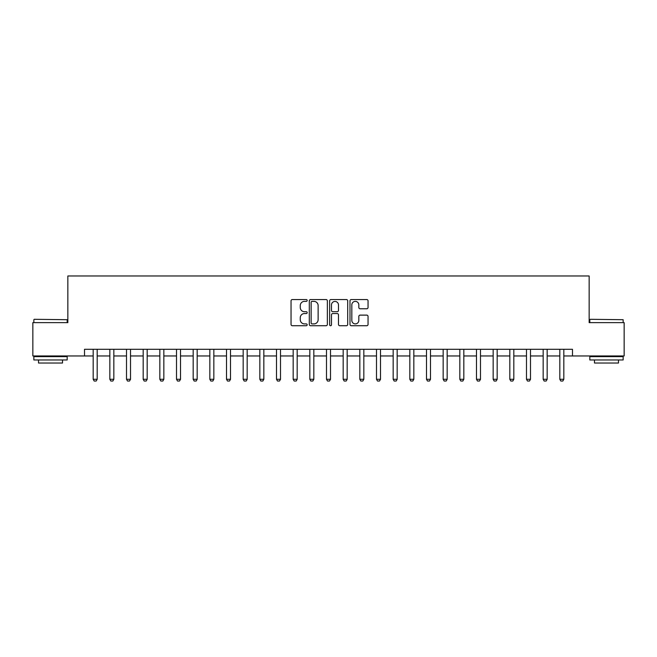 <?xml version="1.0" encoding="UTF-8"?>
<svg xmlns="http://www.w3.org/2000/svg" width="657" height="657" viewBox="0 0 657 657"><rect width="100%" height="100%" fill="white"/><g stroke="black" fill="none" stroke-linecap="round" stroke-linejoin="round"><path stroke-width="0.99" d="M307.172 300.463A0.92 0.92 0 0 0 306.252 299.551L292.349 299.551A1.306 1.306 0 0 0 291.043 300.857L291.043 324.41A1.306 1.306 0 0 0 292.349 325.724L306.252 325.724A0.92 0.92 0 0 0 307.172 324.804A0.92 0.92 0 0 0 306.252 323.893L304.454 323.893A4.188 4.188 0 0 1 300.265 319.704L300.265 317.742A4.188 4.188 0 0 1 304.454 313.553L306.252 313.553A0.92 0.92 0 0 0 307.172 312.633A0.92 0.92 0 0 0 306.252 311.722L304.454 311.722A4.188 4.188 0 0 1 300.265 307.533L300.265 305.571A4.188 4.188 0 0 1 304.454 301.382L306.252 301.382A0.92 0.92 0 0 0 307.172 300.463M366.746 308.774A1.306 1.306 0 0 0 368.051 307.468L368.051 300.857A1.306 1.306 0 0 0 366.746 299.551L351.306 299.551A1.306 1.306 0 0 0 349.992 300.857L349.992 324.41A1.306 1.306 0 0 0 351.306 325.724L366.746 325.724A1.306 1.306 0 0 0 368.051 324.41L368.051 316.428A1.306 1.306 0 0 0 366.746 315.122L360.135 315.122A1.306 1.306 0 0 0 358.829 316.428L358.829 320.386A3.499 3.499 0 0 1 355.33 323.893A3.499 3.499 0 0 1 351.824 320.386L351.824 304.881A3.499 3.499 0 0 1 355.33 301.382A3.499 3.499 0 0 1 358.829 304.881L358.829 307.468A1.306 1.306 0 0 0 360.135 308.774L366.746 308.774M84.515 355.963L32.85 355.963L32.85 322.636L67.852 322.636L67.852 275.973L589.148 275.973L589.148 322.636L624.15 322.636L624.15 355.963L572.485 355.963L572.485 349.302L84.515 349.302L84.515 355.963L93.179 355.963M327.358 300.857A1.306 1.306 0 0 0 326.044 299.551L310.605 299.551A1.306 1.306 0 0 0 309.299 300.857L309.299 324.41A1.306 1.306 0 0 0 310.605 325.724L326.044 325.724A1.306 1.306 0 0 0 327.358 324.41L327.358 300.857M330.956 299.551L346.395 299.551A1.306 1.306 0 0 1 347.701 300.857L347.701 324.41A1.306 1.306 0 0 1 346.395 325.724L339.784 325.724A1.306 1.306 0 0 1 338.478 324.41L338.478 314.859A1.306 1.306 0 0 0 337.172 313.553L332.787 313.553A1.306 1.306 0 0 0 331.481 314.859L331.481 324.804A0.92 0.92 0 0 1 330.561 325.724A0.92 0.92 0 0 1 329.642 324.804L329.642 300.857A1.306 1.306 0 0 1 330.956 299.551M97.179 355.963L109.842 355.963M113.842 355.963L126.514 355.963M130.513 355.963L143.177 355.963M147.176 355.963L159.84 355.963M163.839 355.963L176.511 355.963M180.511 355.963L193.174 355.963M197.174 355.963L209.838 355.963M213.837 355.963L226.509 355.963M230.508 355.963L243.172 355.963M247.172 355.963L259.835 355.963M263.835 355.963L276.507 355.963M280.506 355.963L293.17 355.963M297.169 355.963L309.833 355.963M313.832 355.963L326.496 355.963M330.504 355.963L343.168 355.963M347.167 355.963L359.831 355.963M363.83 355.963L376.494 355.963M380.493 355.963L393.165 355.963M397.165 355.963L409.828 355.963M413.828 355.963L426.492 355.963M430.491 355.963L443.163 355.963M447.162 355.963L459.826 355.963M463.826 355.963L476.489 355.963M480.489 355.963L493.161 355.963M497.16 355.963L509.824 355.963M513.823 355.963L526.487 355.963M530.486 355.963L543.158 355.963M547.158 355.963L559.821 355.963M563.821 355.963L572.485 355.963M312.042 301.382A0.92 0.92 0 0 0 311.131 302.294L311.131 322.973A0.92 0.92 0 0 0 312.042 323.893L313.939 323.893A4.188 4.188 0 0 0 318.128 319.704L318.128 305.571A4.188 4.188 0 0 0 313.939 301.382L312.042 301.382M338.478 304.947A3.499 3.499 0 0 0 334.98 301.448A3.499 3.499 0 0 0 331.481 304.947L331.481 310.408A1.306 1.306 0 0 0 332.787 311.722L337.172 311.722A1.306 1.306 0 0 0 338.478 310.408L338.478 304.947M97.326 349.302L97.244 349.565A1.33 1.33 89.9 0 0 97.179 349.967L97.179 379.294L96.177 381.027L94.181 381.027L93.179 379.294L93.179 349.967A1.33 1.33 89.9 0 0 93.113 349.565L93.031 349.302M93.179 379.294L97.179 379.294M113.99 349.302L113.907 349.565A1.33 1.33 89.9 0 0 113.842 349.967L113.842 379.294L112.848 381.027L110.844 381.027L109.842 379.294L109.842 349.967A1.33 1.33 89.9 0 0 109.785 349.565L109.703 349.302M109.842 379.294L113.842 379.294M130.661 349.302L130.571 349.565A1.33 1.33 89.9 0 0 130.513 349.967L130.513 379.294L129.511 381.027L127.507 381.027L126.514 379.294L126.514 349.967A1.33 1.33 89.9 0 0 126.448 349.565L126.366 349.302M126.514 379.294L130.513 379.294M147.324 349.302L147.242 349.565A1.33 1.33 89.9 0 0 147.176 349.967L147.176 379.294L146.174 381.027L144.179 381.027L143.177 379.294L143.177 349.967A1.33 1.33 89.9 0 0 143.111 349.565L143.029 349.302M143.177 379.294L147.176 379.294M163.987 349.302L163.905 349.565A1.33 1.33 89.9 0 0 163.839 349.967L163.839 379.294L162.846 381.027L160.842 381.027L159.84 379.294L159.84 349.967A1.33 1.33 89.9 0 0 159.782 349.565L159.7 349.302M159.84 379.294L163.839 379.294M34.246 319.302L67.178 319.704L34.246 319.302M50.515 359.962L33.852 359.962L33.852 356.628L67.178 356.628L67.178 359.962L50.515 359.962M62.514 359.962L62.514 363.034L38.517 363.034L38.517 359.962M590.216 319.302L623.148 319.704L590.216 319.302M606.485 359.962L589.822 359.962L589.822 356.628L623.148 356.628L623.148 359.962L606.485 359.962M618.483 359.962L618.483 363.034L594.486 363.034L594.486 359.962M180.659 349.302L180.568 349.565A1.33 1.33 89.9 0 0 180.511 349.967L180.511 379.294L179.509 381.027L177.505 381.027L176.511 379.294L176.511 349.967A1.33 1.33 89.9 0 0 176.446 349.565L176.363 349.302M176.511 379.294L180.511 379.294M197.322 349.302L197.24 349.565A1.33 1.33 89.9 0 0 197.174 349.967L197.174 379.294L196.172 381.027L194.176 381.027L193.174 379.294L193.174 349.967A1.33 1.33 89.9 0 0 193.109 349.565L193.027 349.302M193.174 379.294L197.174 379.294M213.985 349.302L213.903 349.565A1.33 1.33 89.9 0 0 213.837 349.967L213.837 379.294L212.843 381.027L210.84 381.027L209.838 379.294L209.838 349.967A1.33 1.33 89.9 0 0 209.78 349.565L209.69 349.302M209.838 379.294L213.837 379.294M230.648 349.302L230.566 349.565A1.33 1.33 89.9 0 0 230.508 349.967L230.508 379.294L229.507 381.027L227.503 381.027L226.509 379.294L226.509 349.967A1.33 1.33 89.9 0 0 226.443 349.565L226.361 349.302M226.509 379.294L230.508 379.294M247.319 349.302L247.237 349.565A1.33 1.33 89.9 0 0 247.172 349.967L247.172 379.294L246.17 381.027L244.174 381.027L243.172 379.294L243.172 349.967A1.33 1.33 89.9 0 0 243.106 349.565L243.024 349.302M243.172 379.294L247.172 379.294M263.983 349.302L263.9 349.565A1.33 1.33 89.9 0 0 263.835 349.967L263.835 379.294L262.841 381.027L260.837 381.027L259.835 379.294L259.835 349.967A1.33 1.33 89.9 0 0 259.778 349.565L259.687 349.302M259.835 379.294L263.835 379.294M280.646 349.302L280.564 349.565A1.33 1.33 89.9 0 0 280.506 349.967L280.506 379.294L279.504 381.027L277.5 381.027L276.507 379.294L276.507 349.967A1.33 1.33 89.9 0 0 276.441 349.565L276.359 349.302M276.507 379.294L280.506 379.294M297.317 349.302L297.235 349.565A1.33 1.33 89.9 0 0 297.169 349.967L297.169 379.294L296.167 381.027L294.172 381.027L293.17 379.294L293.17 349.967A1.33 1.33 89.9 0 0 293.104 349.565L293.022 349.302M293.17 379.294L297.169 379.294M313.98 349.302L313.898 349.565A1.33 1.33 89.9 0 0 313.832 349.967L313.832 379.294L312.831 381.027L310.835 381.027L309.833 379.294L309.833 349.967A1.33 1.33 89.9 0 0 309.776 349.565L309.685 349.302M309.833 379.294L313.832 379.294M330.643 349.302L330.561 349.565A1.33 1.33 89.9 0 0 330.504 349.967L330.504 379.294L329.502 381.027L327.498 381.027L326.496 379.294L326.496 349.967A1.33 1.33 89.9 0 0 326.439 349.565L326.357 349.302M326.496 379.294L330.504 379.294M347.315 349.302L347.225 349.565A1.33 1.33 89.9 0 0 347.167 349.967L347.167 379.294L346.165 381.027L344.169 381.027L343.168 379.294L343.168 349.967A1.33 1.33 89.9 0 0 343.102 349.565L343.02 349.302M343.168 379.294L347.167 379.294M363.978 349.302L363.896 349.565A1.33 1.33 89.9 0 0 363.83 349.967L363.83 379.294L362.828 381.027L360.833 381.027L359.831 379.294L359.831 349.967A1.33 1.33 89.9 0 0 359.765 349.565L359.683 349.302M359.831 379.294L363.83 379.294M380.641 349.302L380.559 349.565A1.33 1.33 89.9 0 0 380.493 349.967L380.493 379.294L379.5 381.027L377.496 381.027L376.494 379.294L376.494 349.967A1.33 1.33 89.9 0 0 376.436 349.565L376.354 349.302M376.494 379.294L380.493 379.294M397.313 349.302L397.222 349.565A1.33 1.33 89.9 0 0 397.165 349.967L397.165 379.294L396.163 381.027L394.159 381.027L393.165 379.294L393.165 349.967A1.33 1.33 89.9 0 0 393.1 349.565L393.017 349.302M393.165 379.294L397.165 379.294M413.976 349.302L413.894 349.565A1.33 1.33 89.9 0 0 413.828 349.967L413.828 379.294L412.826 381.027L410.83 381.027L409.828 379.294L409.828 349.967A1.33 1.33 89.9 0 0 409.763 349.565L409.681 349.302M409.828 379.294L413.828 379.294M430.639 349.302L430.557 349.565A1.33 1.33 89.9 0 0 430.491 349.967L430.491 379.294L429.497 381.027L427.493 381.027L426.492 379.294L426.492 349.967A1.33 1.33 89.9 0 0 426.434 349.565L426.352 349.302M426.492 379.294L430.491 379.294M447.31 349.302L447.22 349.565A1.33 1.33 89.9 0 0 447.162 349.967L447.162 379.294L446.16 381.027L444.157 381.027L443.163 379.294L443.163 349.967A1.33 1.33 89.9 0 0 443.097 349.565L443.015 349.302M443.163 379.294L447.162 379.294M463.973 349.302L463.891 349.565A1.33 1.33 89.9 0 0 463.826 349.967L463.826 379.294L462.824 381.027L460.828 381.027L459.826 379.294L459.826 349.967A1.33 1.33 89.9 0 0 459.76 349.565L459.678 349.302M459.826 379.294L463.826 379.294M480.637 349.302L480.554 349.565A1.33 1.33 89.9 0 0 480.489 349.967L480.489 379.294L479.495 381.027L477.491 381.027L476.489 379.294L476.489 349.967A1.33 1.33 89.9 0 0 476.432 349.565L476.341 349.302M476.489 379.294L480.489 379.294M497.3 349.302L497.218 349.565A1.33 1.33 89.9 0 0 497.16 349.967L497.16 379.294L496.158 381.027L494.154 381.027L493.161 379.294L493.161 349.967A1.33 1.33 89.9 0 0 493.095 349.565L493.013 349.302M493.161 379.294L497.16 379.294M513.971 349.302L513.889 349.565A1.33 1.33 89.9 0 0 513.823 349.967L513.823 379.294L512.821 381.027L510.826 381.027L509.824 379.294L509.824 349.967A1.33 1.33 89.9 0 0 509.758 349.565L509.676 349.302M509.824 379.294L513.823 379.294M530.634 349.302L530.552 349.565A1.33 1.33 89.9 0 0 530.486 349.967L530.486 379.294L529.493 381.027L527.489 381.027L526.487 379.294L526.487 349.967A1.33 1.33 89.9 0 0 526.429 349.565L526.339 349.302M526.487 379.294L530.486 379.294M547.297 349.302L547.215 349.565A1.33 1.33 89.9 0 0 547.158 349.967L547.158 379.294L546.156 381.027L544.152 381.027L543.158 379.294L543.158 349.967A1.33 1.33 89.9 0 0 543.093 349.565L543.011 349.302M543.158 379.294L547.158 379.294M563.969 349.302L563.887 349.565A1.33 1.33 89.9 0 0 563.821 349.967L563.821 379.294L562.819 381.027L560.823 381.027L559.821 379.294L559.821 349.967A1.33 1.33 89.9 0 0 559.756 349.565L559.674 349.302M559.821 379.294L563.821 379.294M33.852 322.636L33.852 319.704M41.448 356.628L41.448 355.963M59.582 356.628L59.582 355.963M67.178 322.636L67.178 319.704M589.822 322.636L589.822 319.704M597.418 356.628L597.418 355.963M615.552 356.628L615.552 355.963M623.148 322.636L623.148 319.704"/></g></svg>
